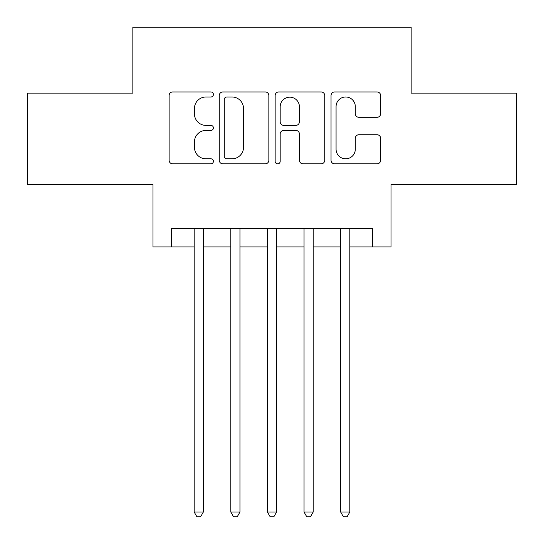 <?xml version="1.0" encoding="UTF-8"?>
<svg xmlns="http://www.w3.org/2000/svg" width="544" height="544" viewBox="0 0 544 544"><rect width="100%" height="100%" fill="white"/><g stroke="black" fill="none" stroke-linecap="round" stroke-linejoin="round"><path stroke-width="0.82" d="M213.411 94.472A2.516 2.516 0 0 0 210.895 91.956L172.706 91.956A3.597 3.597 0 0 0 169.109 95.554L169.109 160.256A3.597 3.597 0 0 0 172.706 163.846L210.895 163.846A2.516 2.516 0 0 0 213.411 161.33A2.516 2.516 0 0 0 210.895 158.814L205.952 158.814A11.499 11.499 0 0 1 194.453 147.315L194.453 141.923A11.499 11.499 0 0 1 205.952 130.417L210.895 130.417A2.516 2.516 0 0 0 213.411 127.901A2.516 2.516 0 0 0 210.895 125.385L205.952 125.385A11.499 11.499 0 0 1 194.453 113.886L194.453 108.494A11.499 11.499 0 0 1 205.952 96.988L210.895 96.988A2.516 2.516 0 0 0 213.411 94.472M377.046 117.3A3.597 3.597 0 0 0 380.644 113.703L380.644 95.554A3.597 3.597 0 0 0 377.046 91.956L334.635 91.956A3.597 3.597 0 0 0 331.038 95.554L331.038 160.256A3.597 3.597 0 0 0 334.635 163.846L377.046 163.846A3.597 3.597 0 0 0 380.644 160.256L380.644 138.326A3.597 3.597 0 0 0 377.046 134.735L358.897 134.735A3.597 3.597 0 0 0 355.3 138.326L355.3 149.199A9.615 9.615 0 0 1 345.685 158.814A9.615 9.615 0 0 1 336.07 149.199L336.07 106.604A9.615 9.615 0 0 1 345.685 96.988A9.615 9.615 0 0 1 355.3 106.604L355.3 113.703A3.597 3.597 0 0 0 358.897 117.3L377.046 117.3M171.299 246.915L171.299 228.609L372.701 228.609L372.701 246.915L391.014 246.915L391.014 184.661L516.433 184.661L516.433 93.112L411.155 93.112L411.155 27.2L132.845 27.2L132.845 93.112L27.567 93.112L27.567 184.661L152.986 184.661L152.986 246.915L194.181 246.915M268.852 95.554A3.597 3.597 0 0 0 265.261 91.956L222.843 91.956A3.597 3.597 0 0 0 219.252 95.554L219.252 160.256A3.597 3.597 0 0 0 222.843 163.846L265.261 163.846A3.597 3.597 0 0 0 268.852 160.256L268.852 95.554M278.739 91.956L321.157 91.956A3.597 3.597 0 0 1 324.748 95.554L324.748 160.256A3.597 3.597 0 0 1 321.157 163.846L303.001 163.846A3.597 3.597 0 0 1 299.411 160.256L299.411 134.014A3.597 3.597 0 0 0 295.814 130.417L283.771 130.417A3.597 3.597 0 0 0 280.18 134.014L280.18 161.33A2.516 2.516 0 0 1 277.664 163.846A2.516 2.516 0 0 1 275.148 161.33L275.148 95.554A3.597 3.597 0 0 1 278.739 91.956M203.34 246.915L230.806 246.915M239.958 246.915L267.424 246.915M276.576 246.915L304.042 246.915M313.194 246.915L340.66 246.915M349.819 246.915L372.701 246.915M226.8 96.988A2.516 2.516 0 0 0 224.284 99.504L224.284 156.298A2.516 2.516 0 0 0 226.8 158.814L232.009 158.814A11.499 11.499 0 0 0 243.515 147.315L243.515 108.494A11.499 11.499 0 0 0 232.009 96.988L226.8 96.988M299.411 106.787A9.615 9.615 0 0 0 289.796 97.172A9.615 9.615 0 0 0 280.18 106.787L280.18 121.795A3.597 3.597 0 0 0 283.771 125.385L295.814 125.385A3.597 3.597 0 0 0 299.411 121.795L299.411 106.787M203.34 228.609L203.34 512.04L194.181 512.04L194.181 228.609M203.34 512.04L200.593 516.8L196.928 516.8L194.181 512.04M239.958 228.609L239.958 512.04L230.806 512.04L230.806 228.609M239.958 512.04L237.211 516.8L233.553 516.8L230.806 512.04M276.576 228.609L276.576 512.04L267.424 512.04L267.424 228.609M276.576 512.04L273.829 516.8L270.171 516.8L267.424 512.04M313.194 228.609L313.194 512.04L304.042 512.04L304.042 228.609M313.194 512.04L310.447 516.8L306.789 516.8L304.042 512.04M349.819 228.609L349.819 512.04L340.66 512.04L340.66 228.609M349.819 512.04L347.072 516.8L343.407 516.8L340.66 512.04"/></g></svg>
